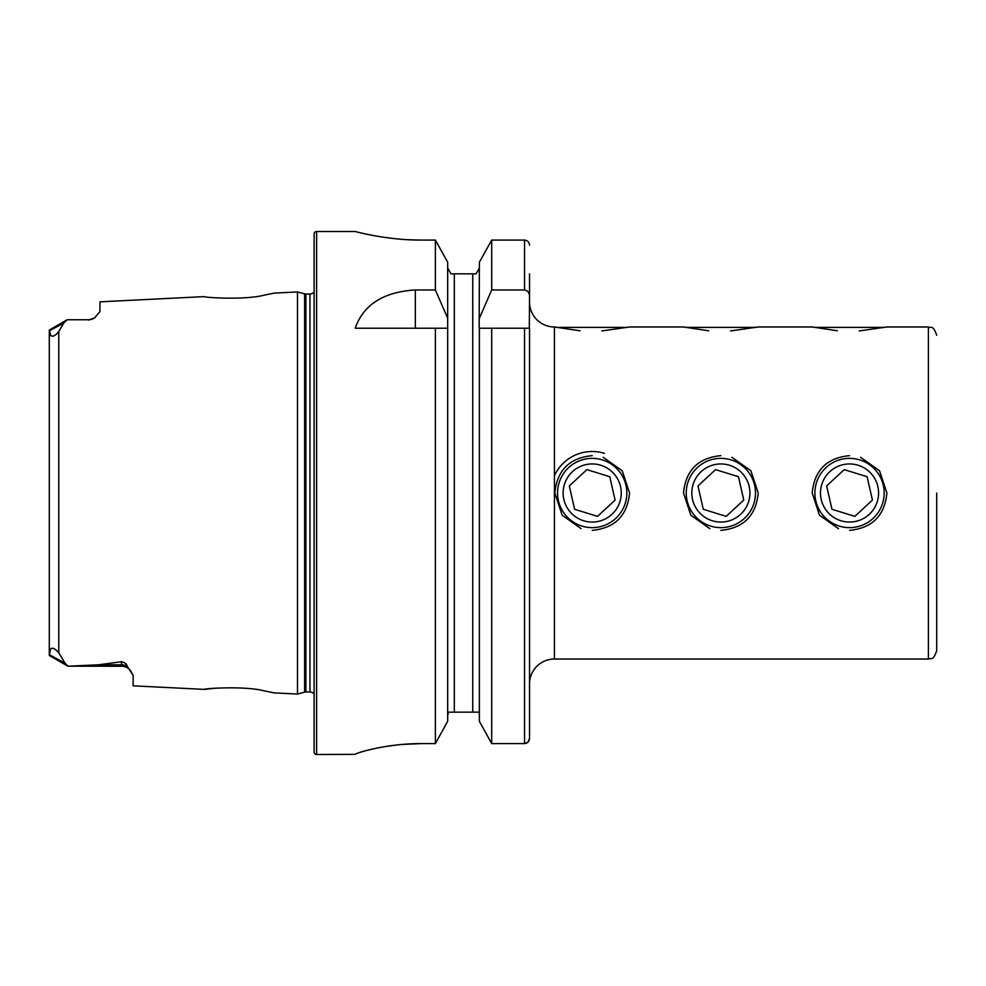 <?xml version="1.0" encoding="UTF-8"?>
<svg xmlns="http://www.w3.org/2000/svg" width="986" height="986" viewBox="0 0 986 986"><rect width="100%" height="100%" fill="white"/><g stroke="black" fill="none" stroke-linecap="round" stroke-linejoin="round"><path stroke-width="1.48" d="M49.325 330.051L67.147 319.747L63.745 323.038L58.766 331.567C55.426 335.758 52.776 337.076 50.791 335.548L49.3 330.125L49.3 655.468L50.434 649.306C51.938 647.124 54.723 648.283 58.766 652.781L65.051 663.221L67.972 666.191L98.514 664.81L121.524 661.705C125.012 662.641 126.874 664.12 127.132 666.154L133.147 675.41L133.147 685.825L204.262 689.387C202.697 688.622 244.072 685.664 263.989 690.792L274.133 692.887L297.501 694.058L304.612 692.147L304.612 293.853L297.501 291.942L274.133 293.113L263.94 295.221C244.146 300.323 202.66 297.378 204.262 296.613L99.943 301.839L99.943 311.662L94.668 317.862A11.622 11.622 0 0 1 88.321 319.747L67.147 319.772L88.321 319.747M274.133 692.887L264.075 690.804M243.148 688.142L239.499 687.92M133.147 675.41L130.325 670.283A11.622 11.622 0 0 0 121.524 666.253L67.972 666.191M529.531 683.927A24.909 24.909 0 0 1 554.428 659.03L928.393 659.03C930.858 657.428 932.756 662.074 936.7 650.723L936.7 493M529.531 302.073A24.909 24.909 0 0 0 554.428 326.97L554.428 659.03M720.865 455.643C698.174 457.849 685.726 470.297 683.508 493L690.829 515.197L709.846 528.693M849.538 455.643C826.847 457.849 814.387 470.297 812.181 493L819.489 515.197L838.507 528.693M592.204 455.643C569.501 457.849 557.053 470.297 554.847 493L562.156 515.197L581.173 528.693M554.428 326.97L580.027 330.778M601.867 330.939L629.561 326.97L683.508 326.97L708.7 330.778M730.54 330.939L758.222 326.97L812.181 326.97L837.373 330.778M849.538 530.357C872.24 528.139 884.688 515.69 886.895 493L879.574 470.79L860.568 457.307M720.865 530.357C743.567 528.139 756.028 515.69 758.222 493L750.913 470.79L731.895 457.307M592.204 530.357C614.907 528.139 627.355 515.69 629.561 493L622.24 470.79L603.222 457.307M94.668 317.862L88.321 320.142M297.501 694.058L297.501 291.942M304.612 692.147A4.979 4.979 0 0 1 305.906 691.987L305.906 294.013A4.979 4.979 0 0 1 304.612 293.853M305.906 691.987L309.961 691.987L309.961 294.013L305.906 294.013M309.961 691.987A4.979 4.979 0 0 1 314.115 694.206M309.961 294.013A4.979 4.979 0 0 0 314.115 291.794M316.605 231.513A2.49 2.49 0 0 0 314.115 234.002L314.115 751.998A2.49 2.49 0 0 0 316.605 754.487L316.605 231.513L355.194 231.513C354.405 231.229 385.945 240.288 421.614 240.091L435.368 240.091L447.681 262.177L435.368 240.091L435.368 289.958L447.681 318.256L447.681 262.177M435.368 289.958L415.352 289.958C383.505 291.905 363.464 304.662 355.194 328.215L435.368 328.215L435.368 743.592L447.681 721.271L435.368 743.592L421.614 743.592C385.883 743.382 354.479 753.514 355.194 754.352L316.605 754.487M214.48 688.277L204.262 689.387M49.3 343.658L49.3 330.125M524.54 328.215L529.531 328.215L529.531 738.391C529.272 741.497 527.621 743.222 524.54 743.592L491.694 743.592L491.694 328.215L524.54 328.215L524.54 743.592L528.102 742.027L529.531 738.391L529.531 712.151M479.381 721.271L491.694 743.592L479.381 721.271L479.381 328.215L491.694 328.215L479.171 328.215L479.381 262.177L491.694 240.091L479.381 262.177M447.681 721.271L447.681 318.256M435.368 328.215L447.681 328.215L435.368 328.215M479.381 318.256L491.694 289.958L524.54 289.958C527.855 290.71 529.519 292.867 529.531 296.416L529.531 273.849M529.531 296.416L529.334 328.215M529.531 245.243C529.272 242.149 527.609 240.436 524.54 240.091L491.694 240.091L491.694 289.958M476.115 273.849L479.381 267.872L476.115 273.849L473.995 273.849M479.381 715.503L479.184 713.79M478.58 712.151L448.482 712.151L447.681 715.503M472.75 712.151L472.75 273.849L450.947 273.849L447.681 267.872L450.947 273.849M453.067 273.849L454.312 273.849L454.312 712.151M447.681 715.479L447.878 713.802M360.272 232.758L366.299 234.113M366.57 234.163L374.692 235.765M384.7 237.404L396.015 238.797M408.722 239.758L421.614 240.091M355.206 754.339L356.476 753.624M358.152 752.996L360.21 752.318M366.558 750.506L374.618 748.584M384.663 746.661L396.002 745.059M402.214 744.43L421.614 743.592M859.2 330.939L886.895 326.97L928.393 326.97L928.393 659.03M604.455 453.338A41.511 41.511 0 0 0 554.428 475.794M602.421 459.907A34.633 34.633 0 0 0 559.111 482.77A34.633 34.633 0 0 0 581.974 526.093A34.633 34.633 0 0 0 625.284 503.23A34.633 34.633 0 0 0 602.421 459.907M597.516 516.368L615.091 500.075L609.779 476.706L586.88 469.632L569.304 485.925L574.628 509.294L597.516 516.368L614.598 500.543M583.626 520.756A29.05 29.05 0 0 0 619.96 501.578A29.05 29.05 0 0 0 600.782 465.244A29.05 29.05 0 0 0 564.436 484.422A29.05 29.05 0 0 0 583.626 520.756M569.452 486.591L569.809 485.457M586.88 469.632L598.329 473.169M574.628 509.294L586.078 512.831M731.094 459.907A34.633 34.633 0 0 0 687.784 482.77A34.633 34.633 0 0 0 710.647 526.093A34.633 34.633 0 0 0 753.957 503.23A34.633 34.633 0 0 0 731.094 459.907M726.189 516.368L743.764 500.075L738.44 476.706L715.553 469.632L697.977 485.925L703.289 509.294L726.189 516.368L743.259 500.543M712.286 520.756A29.05 29.05 0 0 0 748.633 501.578A29.05 29.05 0 0 0 729.443 465.244A29.05 29.05 0 0 0 693.109 484.422A29.05 29.05 0 0 0 712.286 520.756M698.125 486.591L698.47 485.457M715.553 469.632L726.99 473.169M703.289 509.294L714.739 512.831M859.767 459.907A34.633 34.633 0 0 0 816.445 482.77A34.633 34.633 0 0 0 839.308 526.093A34.633 34.633 0 0 0 882.63 503.23A34.633 34.633 0 0 0 859.767 459.907M854.862 516.368L872.437 500.075L867.113 476.706L844.213 469.632L826.638 485.925L831.962 509.294L854.862 516.368L871.932 500.543M840.959 520.756A29.05 29.05 0 0 0 877.293 501.578A29.05 29.05 0 0 0 858.116 465.244A29.05 29.05 0 0 0 821.782 484.422A29.05 29.05 0 0 0 840.959 520.756M826.798 486.591L827.143 485.457M844.213 469.632L855.663 473.169M831.962 509.294L843.412 512.831M814.153 327.414L884.923 327.414M685.492 327.414L756.25 327.414M556.819 327.414L627.577 327.414M127.132 666.154A11.622 10.92 0 0 0 121.524 664.81L121.524 661.705M121.524 666.253L121.524 664.81L98.514 664.81M58.766 652.781L58.766 331.567M524.54 289.958L524.54 240.091M415.352 289.958L415.352 328.215M49.51 330.766L63.745 323.038M65.051 663.221L49.386 654.716M928.393 326.97C930.858 328.572 932.756 323.926 936.7 335.277M49.3 655.468L67.972 666.253"/></g></svg>
